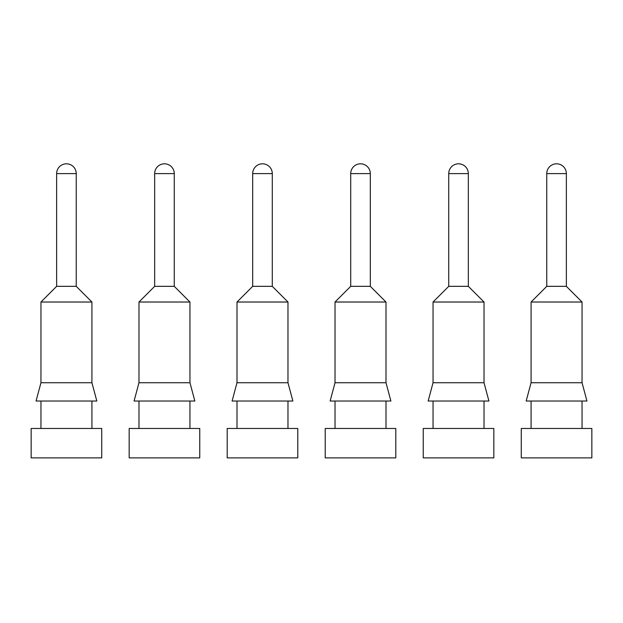 <?xml version="1.0" encoding="UTF-8"?>
<svg xmlns="http://www.w3.org/2000/svg" width="623" height="623" viewBox="0 0 623 623"><rect width="100%" height="100%" fill="white"/><g stroke="black" fill="none" stroke-linecap="round" stroke-linejoin="round"><path stroke-width="0.93" d="M56.638 286.339L56.638 173.607A9.804 9.804 0 0 1 66.435 163.81A9.804 9.804 0 0 1 76.24 173.607L76.24 286.339L56.638 286.339L40.954 302.023L91.924 302.023L91.924 382.732L40.954 382.732L36.048 401.025L96.83 401.025L91.924 382.732M31.15 457.882L101.728 457.882L101.728 428.476L31.15 428.476L31.15 457.882M91.924 428.476L91.924 401.025M40.954 428.476L40.954 401.025M40.954 382.732L40.954 302.023M76.24 286.339L91.924 302.023M154.66 286.339L154.66 173.607A9.804 9.804 0 0 1 164.464 163.81A9.804 9.804 0 0 1 174.269 173.607L174.269 286.339L154.66 286.339L138.976 302.023L189.953 302.023L189.953 382.732L138.976 382.732L134.077 401.025L194.851 401.025L189.953 382.732M129.171 457.882L199.749 457.882L199.749 428.476L129.171 428.476L129.171 457.882M189.953 428.476L189.953 401.025M138.976 428.476L138.976 401.025M138.976 382.732L138.976 302.023M174.269 286.339L189.953 302.023M252.689 286.339L252.689 173.607A9.804 9.804 0 0 1 262.485 163.81A9.804 9.804 0 0 1 272.29 173.607L272.29 286.339L252.689 286.339L237.005 302.023L287.974 302.023L287.974 382.732L237.005 382.732L232.099 401.025L292.872 401.025L287.974 382.732M227.2 457.882L297.778 457.882L297.778 428.476L227.2 428.476L227.2 457.882M287.974 428.476L287.974 401.025M237.005 428.476L237.005 401.025M237.005 382.732L237.005 302.023M272.29 286.339L287.974 302.023M350.71 286.339L350.71 173.607A9.804 9.804 0 0 1 360.515 163.81A9.804 9.804 0 0 1 370.311 173.607L370.311 286.339L350.71 286.339L335.026 302.023L385.995 302.023L385.995 382.732L335.026 382.732L330.128 401.025L390.901 401.025L385.995 382.732M325.222 457.882L395.8 457.882L395.8 428.476L325.222 428.476L325.222 457.882M385.995 428.476L385.995 401.025M335.026 428.476L335.026 401.025M335.026 382.732L335.026 302.023M370.311 286.339L385.995 302.023M448.731 286.339L448.731 173.607A9.804 9.804 0 0 1 458.536 163.81A9.804 9.804 0 0 1 468.34 173.607L468.34 286.339L448.731 286.339L433.047 302.023L484.024 302.023L484.024 382.732L433.047 382.732L428.149 401.025L488.923 401.025L484.024 382.732M423.251 457.882L493.829 457.882L493.829 428.476L423.251 428.476L423.251 457.882M484.024 428.476L484.024 401.025M433.047 428.476L433.047 401.025M433.047 382.732L433.047 302.023M468.34 286.339L484.024 302.023M546.76 286.339L546.76 173.607A9.804 9.804 0 0 1 556.565 163.81A9.804 9.804 0 0 1 566.362 173.607L566.362 286.339L546.76 286.339L531.076 302.023L582.046 302.023L582.046 382.732L531.076 382.732L526.17 401.025L586.952 401.025L582.046 382.732M521.272 457.882L591.85 457.882L591.85 428.476L521.272 428.476L521.272 457.882M582.046 428.476L582.046 401.025M531.076 428.476L531.076 401.025M531.076 382.732L531.076 302.023M566.362 286.339L582.046 302.023M56.638 173.607L76.24 173.607M154.66 173.607L174.269 173.607M252.689 173.607L272.29 173.607M350.71 173.607L370.311 173.607M448.731 173.607L468.34 173.607M546.76 173.607L566.362 173.607"/></g></svg>
